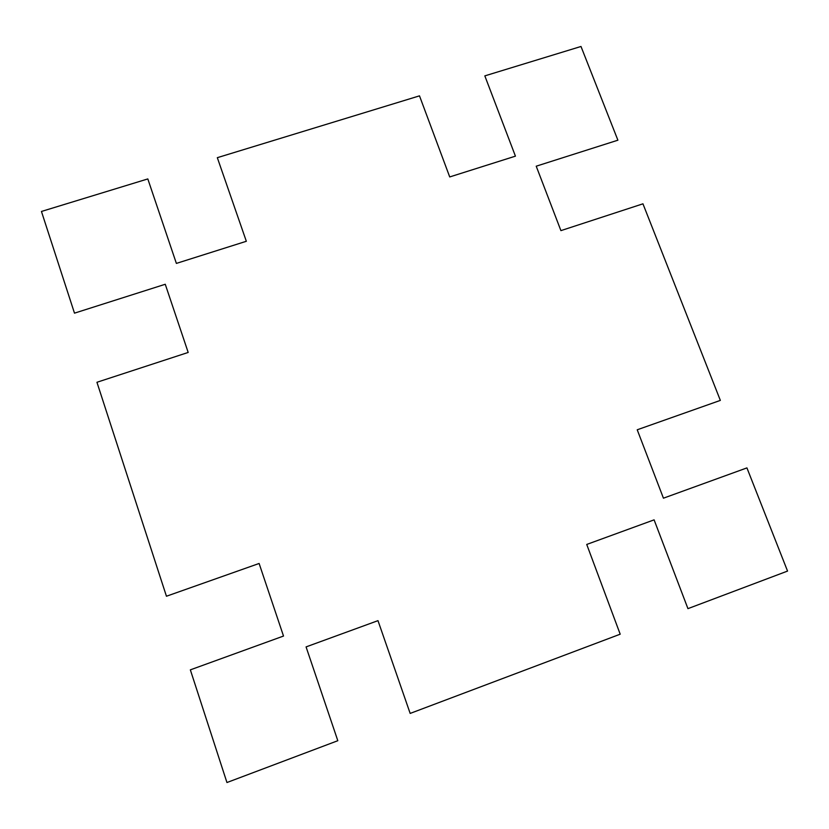 <?xml version="1.0" encoding="UTF-8"?>
<svg xmlns="http://www.w3.org/2000/svg" width="829" height="829" viewBox="0 0 829 829"><rect width="100%" height="100%" fill="white"/><g stroke="black" fill="none" stroke-linecap="round" stroke-linejoin="round"><path stroke-width="1.24" d="M580.994 46.476L617.895 140.194L536.218 166.194L560.912 230.628L642.952 203.82L720.349 400.397L637.221 429.785L663.438 498.188L746.929 467.898L787.55 571.077L687.946 608.641L654.102 519.856L586.735 544.446L620.196 634.195L410.168 713.417L377.983 620.652L306.077 646.9L337.807 740.711L226.949 782.524L190.349 669.853L283.508 636.05L259.114 563.471L166.442 596.238L96.941 382.273L188.183 352.449L165.261 284.264L74.486 313.155L41.45 211.457L147.811 178.929L176.38 263.404L246.337 241.28L217.322 157.676L419.495 95.853L449.722 176.94L515.431 156.153L484.83 75.874L580.994 46.476"/></g></svg>
